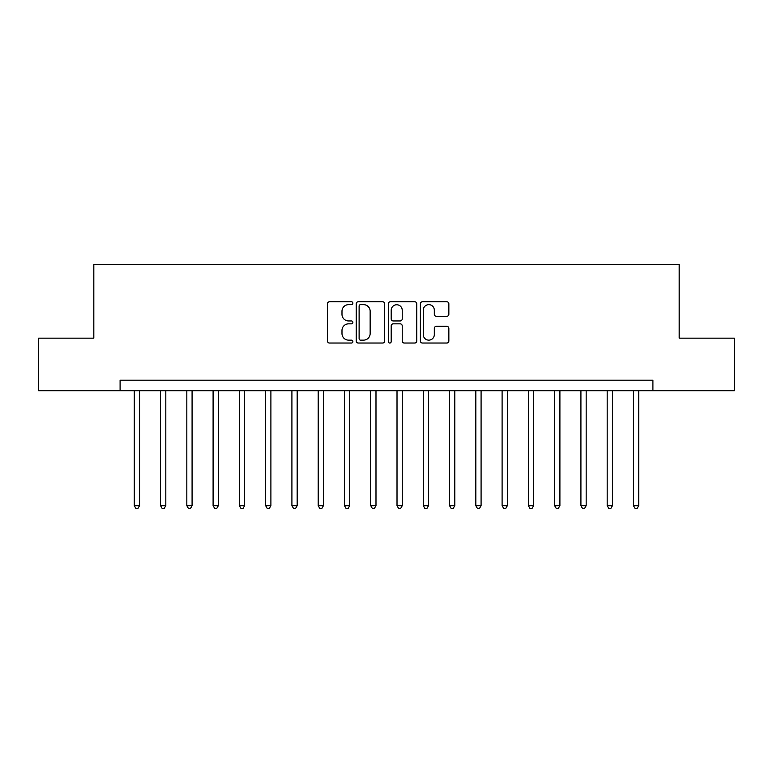 <?xml version="1.0" encoding="UTF-8"?>
<svg xmlns="http://www.w3.org/2000/svg" width="773" height="773" viewBox="0 0 773 773"><rect width="100%" height="100%" fill="white"/><g stroke="black" fill="none" stroke-linecap="round" stroke-linejoin="round"><path stroke-width="1.16" d="M352.875 303.209A1.44 1.44 0 0 0 351.425 301.76L329.511 301.76A2.068 2.068 0 0 0 327.443 303.828L327.443 340.961A2.068 2.068 0 0 0 329.511 343.028L351.425 343.028A1.44 1.44 0 0 0 352.875 341.579A1.44 1.44 0 0 0 351.425 340.139L348.594 340.139A6.599 6.599 0 0 1 341.985 333.54L341.985 330.438A6.599 6.599 0 0 1 348.594 323.839L351.425 323.839A1.44 1.44 0 0 0 352.875 322.399A1.44 1.44 0 0 0 351.425 320.95L348.594 320.95A6.599 6.599 0 0 1 341.985 314.35L341.985 311.258A6.599 6.599 0 0 1 348.594 304.649L351.425 304.649A1.44 1.44 0 0 0 352.875 303.209M446.794 316.312A2.068 2.068 0 0 0 448.852 314.244L448.852 303.828A2.068 2.068 0 0 0 446.794 301.76L422.445 301.76A2.068 2.068 0 0 0 420.386 303.828L420.386 340.961A2.068 2.068 0 0 0 422.445 343.028L446.794 343.028A2.068 2.068 0 0 0 448.852 340.961L448.852 328.38A2.068 2.068 0 0 0 446.794 326.312L436.378 326.312A2.068 2.068 0 0 0 434.31 328.38L434.31 334.622A5.517 5.517 0 0 1 428.793 340.139A5.517 5.517 0 0 1 423.275 334.622L423.275 310.166A5.517 5.517 0 0 1 428.793 304.649A5.517 5.517 0 0 1 434.31 310.166L434.31 314.244A2.068 2.068 0 0 0 436.378 316.312L446.794 316.312M120.095 390.703L38.65 390.703L38.65 338.159L93.823 338.159L93.823 264.598L679.177 264.598L679.177 338.159L734.35 338.159L734.35 390.703L652.905 390.703L652.905 380.19L120.095 380.19L120.095 390.703L652.905 390.703M384.693 303.828A2.068 2.068 0 0 0 382.635 301.76L358.286 301.76A2.068 2.068 0 0 0 356.227 303.828L356.227 340.961A2.068 2.068 0 0 0 358.286 343.028L382.635 343.028A2.068 2.068 0 0 0 384.693 340.961L384.693 303.828M390.365 301.76L414.714 301.76A2.068 2.068 0 0 1 416.773 303.828L416.773 340.961A2.068 2.068 0 0 1 414.714 343.028L404.298 343.028A2.068 2.068 0 0 1 402.231 340.961L402.231 325.906A2.068 2.068 0 0 0 400.172 323.839L393.254 323.839A2.068 2.068 0 0 0 391.196 325.906L391.196 341.579A1.44 1.44 0 0 1 389.747 343.028A1.44 1.44 0 0 1 388.307 341.579L388.307 303.828A2.068 2.068 0 0 1 390.365 301.76M360.556 304.649A1.44 1.44 0 0 0 359.116 306.098L359.116 338.69A1.44 1.44 0 0 0 360.556 340.139L363.552 340.139A6.599 6.599 0 0 0 370.151 333.54L370.151 311.258A6.599 6.599 0 0 0 363.552 304.649L360.556 304.649M402.231 310.273A5.517 5.517 0 0 0 396.713 304.755A5.517 5.517 0 0 0 391.196 310.273L391.196 318.891A2.068 2.068 0 0 0 393.254 320.95L400.172 320.95A2.068 2.068 0 0 0 402.231 318.891L402.231 310.273M134.28 390.703L134.28 505.677L139.536 505.677L139.536 390.703M139.536 505.677L137.961 508.402L135.855 508.402L134.28 505.677M160.552 390.703L160.552 505.677L165.809 505.677L165.809 390.703M165.809 505.677L164.234 508.402L162.127 508.402L160.552 505.677M186.824 390.703L186.824 505.677L192.081 505.677L192.081 390.703M192.081 505.677L190.506 508.402L188.399 508.402L186.824 505.677M213.097 390.703L213.097 505.677L218.353 505.677L218.353 390.703M218.353 505.677L216.778 508.402L214.681 508.402L213.097 505.677M239.369 390.703L239.369 505.677L244.626 505.677L244.626 390.703M244.626 505.677L243.051 508.402L240.954 508.402L239.369 505.677M265.641 390.703L265.641 505.677L270.898 505.677L270.898 390.703M270.898 505.677L269.323 508.402L267.226 508.402L265.641 505.677M291.914 390.703L291.914 505.677L297.17 505.677L297.17 390.703M297.17 505.677L295.595 508.402L293.498 508.402L291.914 505.677M318.196 390.703L318.196 505.677L323.443 505.677L323.443 390.703M323.443 505.677L321.868 508.402L319.771 508.402L318.196 505.677M344.468 390.703L344.468 505.677L349.715 505.677L349.715 390.703M349.715 505.677L348.14 508.402L346.043 508.402L344.468 505.677M370.74 390.703L370.74 505.677L375.987 505.677L375.987 390.703M375.987 505.677L374.412 508.402L372.315 508.402L370.74 505.677M397.013 390.703L397.013 505.677L402.26 505.677L402.26 390.703M402.26 505.677L400.685 508.402L398.588 508.402L397.013 505.677M423.285 390.703L423.285 505.677L428.532 505.677L428.532 390.703M428.532 505.677L426.957 508.402L424.86 508.402L423.285 505.677M449.557 390.703L449.557 505.677L454.804 505.677L454.804 390.703M454.804 505.677L453.229 508.402L451.132 508.402L449.557 505.677M475.83 390.703L475.83 505.677L481.086 505.677L481.086 390.703M481.086 505.677L479.502 508.402L477.405 508.402L475.83 505.677M502.102 390.703L502.102 505.677L507.359 505.677L507.359 390.703M507.359 505.677L505.774 508.402L503.677 508.402L502.102 505.677M528.374 390.703L528.374 505.677L533.631 505.677L533.631 390.703M533.631 505.677L532.046 508.402L529.949 508.402L528.374 505.677M554.647 390.703L554.647 505.677L559.903 505.677L559.903 390.703M559.903 505.677L558.319 508.402L556.222 508.402L554.647 505.677M580.919 390.703L580.919 505.677L586.176 505.677L586.176 390.703M586.176 505.677L584.601 508.402L582.494 508.402L580.919 505.677M607.192 390.703L607.192 505.677L612.448 505.677L612.448 390.703M612.448 505.677L610.873 508.402L608.766 508.402L607.192 505.677M633.464 390.703L633.464 505.677L638.72 505.677L638.72 390.703M638.72 505.677L637.145 508.402L635.039 508.402L633.464 505.677"/></g></svg>
